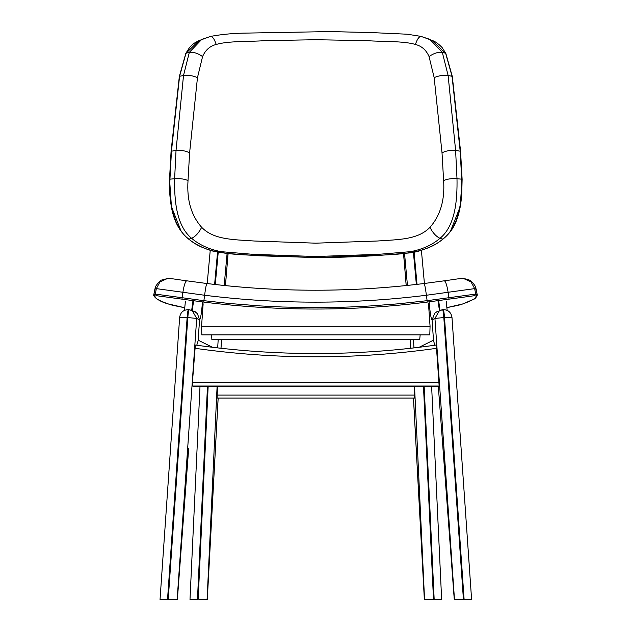 <?xml version="1.0" encoding="UTF-8"?>
<svg xmlns="http://www.w3.org/2000/svg" width="631" height="631" viewBox="0 0 631 631"><rect width="100%" height="100%" fill="white"/><g stroke="black" fill="none" stroke-linecap="round" stroke-linejoin="round"><path stroke-width="0.95" d="M428.496 303.787L430.066 326.29L429.798 334.88M201.833 334.88L201.565 326.29L203.143 303.787M195.216 311.73L197.503 313.852L195.216 311.73L194.025 311.525M197.258 343.445L196.809 345.236M212.529 347.295L198.142 340.172L199.554 319.862L197.503 313.836L199.554 319.87L198.142 340.235M188.685 448.341L177.374 599.45L168.217 599.45L187.817 317.535C188.204 312.621 188.63 310.01 189.103 309.703L192.218 310.555L188.417 309.663C187.951 309.963 187.525 312.574 187.131 317.488L196.691 318.434L192.218 310.555L195.082 311.998M167.53 599.45L187.131 317.488L179.654 317.283L160.037 599.45L168.217 599.45M218.184 339.746L217.671 347.902L218.184 339.746M218.168 398.066L207.291 599.45L199.128 599.45M208.167 386.188L198.142 599.45L189.994 599.45L200.011 386.188M436.431 311.856L434.704 313.355L436.431 311.856M434.83 345.236L434.38 343.445M433.497 340.235L432.077 319.87L434.704 313.355L432.077 319.862L433.489 340.172L419.11 347.295M443.214 309.663C443.688 309.963 444.114 312.574 444.5 317.488L434.94 318.434L439.413 310.555L442.536 309.703C443.001 310.01 443.435 312.621 443.822 317.535L463.422 599.45L454.265 599.45L438.332 386.188M463.422 599.45L471.562 599.45M413.968 347.902L413.455 339.746L413.968 347.902M437.606 311.525L437.212 311.69M432.511 599.45L434.175 599.45L424.15 386.188M434.175 599.45L441.645 599.45L431.62 386.188M413.463 398.066L424.347 599.45L433.497 599.45L423.472 386.188M420.151 334.887L419.702 339.738M211.929 339.738L211.48 334.887M439.144 386.03L192.849 386.188L192.423 382.481L195.342 345.031C275.66 356.381 355.979 356.381 436.297 345.031L439.144 386.03L192.487 386.03M192.873 386.188L438.774 386.188M217.466 386.188L217.096 398.066L414.535 398.066L414.165 386.188M172.421 305.246L184.804 307.747L167.83 303.826C156.472 300.671 152.599 295.103 153.798 294.74L154.895 289.037L156.33 288.627L204.594 295.253C278.563 304.45 352.5 304.45 426.406 295.253L474.67 288.627L476.184 289.274L475.135 286.04L477.202 294.764L476.184 289.274M154.816 289.274L155.865 286.04C158.665 282.002 160.653 279.998 161.828 280.038L167.215 278.618L159.974 281.907L156.33 288.627L155.329 294.093L182.051 297.706L182.88 292.295C184.11 284.999 185.396 281.166 186.729 280.811L206.929 283.524C206.353 284.005 205.572 287.917 204.594 295.253L203.9 300.679L229.376 303.495L260.122 305.917L282.499 307.021L315.492 307.628C334.375 307.612 352.729 307.045 370.555 305.94L398.406 303.803L427.1 300.679L426.406 295.253C425.428 287.917 424.647 284.005 424.071 283.524L444.271 280.811C445.604 281.166 446.89 284.999 448.12 292.295L448.949 297.706L475.671 294.093L477.123 294.503L476.026 296.097C476.815 297.824 472.453 300.419 462.933 303.89L446.819 307.644L458.295 305.325M153.798 294.74L155.329 294.093L156.417 295.687L203.821 302.091C240.845 306.713 278.074 309.032 315.5 309.04C352.879 309.032 390.108 306.721 427.179 302.091L474.583 295.687L476.026 296.097M216.228 44.446C228.84 40.786 248.582 41.859 264.846 40.644L315.934 39.721L367.021 40.652C383.206 41.843 403.256 40.841 415.411 44.446C421.745 46.087 426.288 50.125 429.048 56.561L434.167 77.613L442.023 152.852L443.609 180.576C444.942 199.909 440.399 215.494 429.979 227.318C417.998 239.733 398.926 239.551 377.283 241.01L315.784 243.172L254.34 241.01C232.76 239.567 213.625 239.725 201.652 227.318C191.225 215.471 186.681 199.885 188.022 180.576L189.608 152.852L197.471 77.613L202.583 56.561C205.39 50.086 209.934 46.047 216.228 44.446C214.177 38.428 212.079 35.833 209.942 36.661L201.794 39.351L189.324 52.349L183.518 75.499L176.033 150.375L174.629 178.699C174.337 198.733 175.789 225.291 191.65 238.344C199.506 245.002 209.35 249.442 221.189 251.674L252.96 254.325L315.784 256.517L378.671 254.325L410.497 251.659C422.265 249.458 432.101 245.017 439.981 238.344C455.779 225.417 457.333 198.67 457.002 178.699L455.606 150.375L448.12 75.499L442.307 52.349L429.829 39.343L421.689 36.661C419.552 35.833 417.462 38.428 415.411 44.446M429.048 56.561C433.678 53.296 438.103 51.892 442.307 52.349L445.636 53.241L452.041 76.288L460.165 150.919L461.695 179.18C462.255 200.642 459.187 226.915 442.725 239.165C427.471 252.487 403.785 254.112 382.039 255.129L315.815 257.543L249.639 255.137C227.957 254.127 204.121 252.479 188.914 239.165C172.531 227.042 169.345 200.619 169.944 179.18L171.474 150.919L179.59 76.288L185.995 53.241L199.033 40.605L210.47 36.417C222.222 34.232 234.913 33.112 248.543 33.057L329.548 31.582L370.2 32.52L407.279 34.216L421.169 36.417L432.59 40.605L445.667 53.785M189.608 152.852C185.932 150.888 181.405 150.068 176.033 150.375L171.151 151.259L169.573 179.456L171.427 206.629L181.026 230.93M450.605 230.93L460.204 206.652L462.066 179.456L460.48 151.259L455.606 150.375C450.234 150.068 445.707 150.888 442.023 152.852M429.869 334.88L201.77 334.88M201.707 334.848L429.924 334.848M201.565 326.29L430.066 326.29M194.608 311.777L196.075 312.582M202.448 302.257C201.573 313.039 200.611 318.907 199.554 319.862L196.691 318.434L177.153 599.45M188.653 448.27L177.343 599.45M189.071 309.695L188.417 309.663M191.682 310.31L192.889 301.31M196.146 312.645L197.322 313.686M193.567 301.358L192.124 310.965M197.156 343.848L198.331 340.148M221.52 339.746L220.976 348.28M228.114 253.544L225.417 285.614M217.545 252.187L214.603 284.431M207.481 386.188L197.456 599.45M207.26 599.45L218.137 398.066M228.083 253.536L227.531 259.98M224.179 285.48L227.097 253.465M207.086 599.45L217.111 386.188M218.223 252.313L215.281 284.51M435.564 312.582L437.023 311.777M454.478 599.45L434.94 318.434L432.077 319.87C431.028 318.907 430.066 313.039 429.19 302.257M438.3 386.188L442.978 448.27M451.946 317.306L444.5 317.488L464.108 599.45M438.75 301.31L439.957 310.31M438.072 301.358L439.507 310.965M434.317 313.686L435.493 312.645M433.308 340.148L434.475 343.848M406.214 285.543L404.108 259.98L406.183 285.551M410.663 348.28L410.118 339.746M417.02 284.36L414.086 252.187M403.556 253.536L404.108 259.98M404.542 253.465L407.452 285.417M424.379 599.45L413.502 398.066M414.528 386.188L424.553 599.45M416.35 284.439L413.415 252.313M419.773 339.738L211.866 339.738M211.811 339.707L419.828 339.707M192.423 382.481L439.208 382.481M194.805 348.28C275.479 359.686 356.152 359.686 436.833 348.28M216.985 395.093L414.646 395.093M168.067 303.89C158.547 300.419 154.185 297.824 154.974 296.097L156.417 295.687M475.135 286.04C470.616 279.028 468.715 280.259 467.145 279.249L463.785 278.618L471.026 281.907L474.67 288.627L475.671 294.093L474.583 295.687M155.865 286.04L153.877 294.503L154.974 296.097M427.179 302.091L427.1 300.679L448.949 297.706L448.933 299.141M182.067 299.141L182.051 297.706L203.9 300.679L203.821 302.091M458.579 305.246L462.933 303.89M167.83 303.826L172.705 305.325M185.971 53.785L185.995 53.241L185.971 53.785L185.995 53.241L189.324 52.349C193.536 51.892 197.953 53.296 202.583 56.561M179.59 76.288L183.518 75.499C188.267 74.947 192.92 75.649 197.471 77.613M169.944 179.18L174.629 178.699C180.111 178.36 184.575 178.983 188.022 180.576M188.914 239.165L188.693 238.739L188.914 239.165L191.65 238.344C195.665 236.333 199.002 232.665 201.652 227.318M442.725 239.165L442.946 238.739L442.725 239.165L439.981 238.344C435.966 236.333 432.637 232.665 429.979 227.318M461.695 179.18L457.002 178.699C451.528 178.36 447.063 178.983 443.609 180.576M452.041 76.288L448.12 75.499C443.364 74.947 438.711 75.649 434.167 77.613M315.815 257.054L315.815 257.543L315.815 257.054M201.802 334.887L429.837 334.887M197.061 343.792L196.88 345.244M179.654 317.283C180.513 312.329 183.424 309.789 188.393 309.655M185.411 301.105L184.497 310.349M221.008 348.28L221.552 339.746M227.546 260.138L225.448 285.614M207.205 283.548L210.241 250.326M434.751 345.244L434.578 343.792M442.568 309.695L436.549 311.998M442.954 448.341L454.265 599.45M443.246 309.655C448.128 309.734 451.039 312.274 451.977 317.283L471.602 599.45M447.142 310.349L446.227 301.105M410.631 348.28L410.087 339.746M424.418 283.477L421.398 250.326M403.517 253.544L404.085 260.138M211.898 339.746L419.741 339.746M436.305 345.023C355.979 356.381 275.652 356.381 195.326 345.023M444.334 280.795C455.669 279.359 457.128 278.579 463.785 278.618M206.905 283.516C279.304 292.453 351.696 292.453 424.095 283.516M167.215 278.618C174.219 278.705 171.514 278.792 186.666 280.795M463.17 303.826L473.857 299.141C475.545 299.141 478.069 294.164 477.202 294.74L477.202 294.74M432.59 40.605C435.248 41.496 438.403 43.784 442.039 47.451L445.825 53.375L452.301 76.454L460.551 151.132L462.121 179.37L461.703 195.681L460.685 204.223C459.581 210.88 458.177 216.275 456.489 220.408C453.918 227.625 449.398 233.872 442.923 239.149C433.868 246.808 417.564 252.313 410.008 252.881L390.999 254.482C366.879 256.486 341.813 257.511 315.815 257.566L258.86 255.784L227.83 253.52L212.6 251.012C203.49 248.433 195.523 244.481 188.708 239.149C179.157 231.427 173.257 219.943 171.025 204.689C169.794 197.322 169.297 188.89 169.518 179.37L171.088 151.132L179.338 76.454L185.814 53.375L189.505 47.57C194.364 42.687 193.867 43.365 199.033 40.605"/></g></svg>
